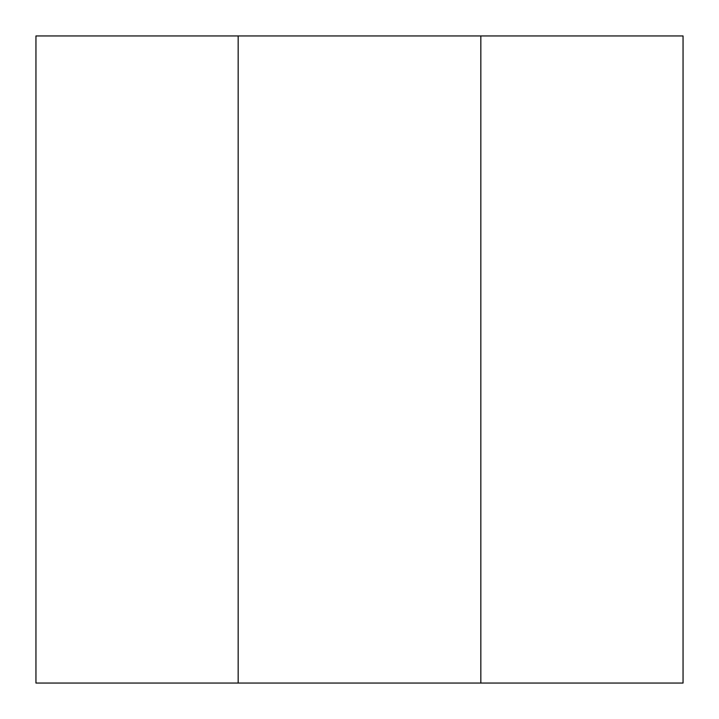 <?xml version="1.0" encoding="UTF-8"?>
<svg xmlns="http://www.w3.org/2000/svg" width="719" height="719" viewBox="0 0 719 719"><rect width="100%" height="100%" fill="white"/><g stroke="black" fill="none" stroke-linecap="round" stroke-linejoin="round"><path stroke-width="1.08" d="M480.831 683.05L238.169 683.05L480.831 683.05L480.831 35.95L238.169 35.95L480.831 35.95L480.831 683.05L683.05 683.05L683.05 35.95L480.831 35.95M238.169 35.95L238.169 683.05L238.169 35.95L35.95 35.95L35.95 683.05L238.169 683.05"/></g></svg>
